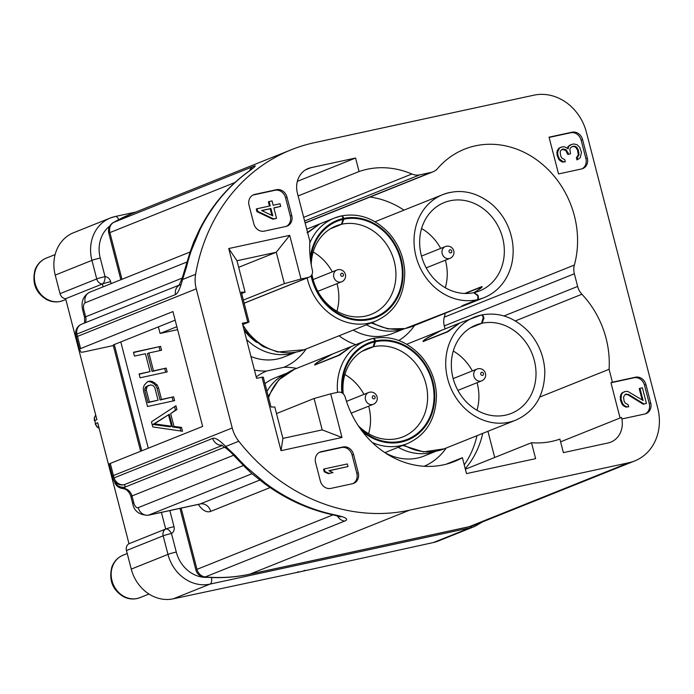 <?xml version="1.0" encoding="UTF-8"?>
<svg xmlns="http://www.w3.org/2000/svg" width="694" height="694" viewBox="0 0 694 694"><rect width="100%" height="100%" fill="white"/><g stroke="black" fill="none" stroke-linecap="round" stroke-linejoin="round"><path stroke-width="1.04" d="M297.856 571.865A6.341 5.526 68.2 0 0 299.834 571.839A3.175 1.544 77.8 0 1 299.713 571.873L303.313 571.015A6.341 5.526 68.2 0 1 302.541 571.249L433.429 542.526L470.133 527.822L209.996 584.114L173.283 598.818L302.541 571.249A3.175 1.544 77.8 0 1 302.419 571.283A3.175 1.544 77.8 0 1 302.298 571.301M482.451 521.94L474.783 526.399L438.07 541.103A38.057 33.156 -111.8 0 1 433.429 542.526M65.626 298.706A6.341 5.526 -111.8 0 1 60.022 293.657L55.225 275.084L91.938 260.38L96.735 278.953A6.341 5.526 68.2 0 0 102.339 284.002L65.626 298.706L96.908 419.688L94.74 420.555L95.538 423.618L97.707 422.75L128.989 543.723A6.341 5.526 -111.8 0 0 126.455 550.533L131.261 569.106A38.057 33.156 -111.8 0 0 173.283 598.818M169.848 510.576L174.012 526.685A6.341 5.526 -111.8 0 1 171.479 533.495C169.562 530.147 167.636 528.654 165.701 529.019L128.989 543.723M55.225 275.084A38.057 33.156 -111.8 0 1 73.59 232.716L110.303 218.011A38.057 33.156 68.2 0 0 91.938 260.38A6.341 0.451 165.5 0 1 100.248 258.047L105.046 276.62A6.341 2.871 94 0 1 102.339 284.002L103.076 286.856M207.688 577.339A31.716 27.63 -111.8 0 1 176.285 552.068L171.479 533.495A6.341 0.451 165.5 0 0 163.168 535.829A6.341 5.526 -111.8 0 1 165.701 529.019L161.407 512.398M181.151 508.129L196.983 569.358A9.516 8.293 68.2 0 0 205.259 576.931L344.736 521.055C349.229 519.268 345.864 517.186 334.621 514.818A190.295 165.788 -111.8 0 1 265.568 483.302L247.168 467.799A190.295 165.788 -111.8 0 1 235.318 455.55L225.741 446.468C219.382 440.109 215.027 437.42 212.685 438.4L114.068 477.906A9.516 0.772 165.4 0 1 112.784 477.854A9.516 0.772 165.4 0 1 112.784 477.845A9.516 9.516 0 0 0 113.46 479.675L113.46 479.675A9.516 9.49 153.6 0 1 112.784 477.862L112.35 476.188A9.516 0.685 165.5 0 0 112.35 476.188L112.784 477.854M333.042 514.853L196.983 569.358A9.516 0.685 165.5 0 0 195.908 569.982A9.516 9.516 0 0 0 204.305 577.078A9.516 4.277 -85.1 0 0 205.259 576.931A190.295 165.788 -111.8 0 0 249.857 574.155L469.231 526.685L628.946 462.707A47.574 41.449 68.2 0 0 634.75 460.929A47.574 41.449 68.2 0 0 657.704 407.968L586.421 132.32A47.574 41.449 68.2 0 0 533.894 95.182L314.521 142.652A190.295 165.788 68.2 0 0 291.272 149.765A190.295 165.788 68.2 0 0 195.604 274.286A31.716 27.63 68.2 0 0 196.246 288.843L77.45 336.425A9.516 0.685 165.5 0 0 76.366 337.05A9.516 0.685 165.5 0 0 76.366 337.058L79.506 349.177A9.516 0.685 165.5 0 0 79.506 349.195L80.972 352.153A9.516 0.685 165.5 0 0 85.848 351.502L113.313 345.56M234.988 182.479L109.895 232.594A9.516 0.685 165.5 0 0 108.811 233.21L120.843 279.743M121.971 279.292L109.895 232.594A9.516 8.293 -111.8 0 1 113.582 222.436A9.516 4.641 -119.7 0 0 113.304 222.566L131.565 213.743L291.272 149.765M339.453 515.937L340.693 516.909L333.476 514.948A9.516 4.043 -78.2 0 0 334.621 514.818M333.476 514.948C308.709 509.708 285.598 499.168 264.145 483.328A9.516 2.698 -53.4 0 0 265.568 483.302M264.145 483.328L251.801 473.534L245.771 467.86A9.516 2.169 -46.4 0 0 247.168 467.799M180.232 284.696L178.905 285.555L182.097 278.459L190.087 252.069A9.516 3.279 18.8 0 1 191.128 251.133L199.993 229.74A190.295 165.788 -111.8 0 1 246.283 173.257C255.236 166.794 257.491 164.565 253.058 166.56L113.582 222.436A190.295 165.788 -111.8 0 1 131.565 213.743M190.087 252.069L193.721 241.963L198.987 230.59A9.516 3.678 26.3 0 1 199.993 229.74M198.987 230.59C210.482 207.48 226.079 188.464 245.771 173.543L245.771 173.543A9.516 4.546 53 0 1 246.283 173.257M179.191 285.113L81.614 324.202A9.516 8.293 68.2 0 0 76.869 334.083L175.487 294.577C177.803 293.493 180.162 288.47 182.557 279.509L186.539 266.947A190.295 165.788 -111.8 0 1 191.128 251.133M628.946 462.707L409.564 510.177A190.295 165.788 -111.8 0 1 238.788 441.237A31.716 27.63 68.2 0 1 232.23 427.964L196.246 288.843M245.771 467.86L233.965 455.646A9.516 1.787 -41.7 0 0 235.318 455.55M233.965 455.646C234.034 455.758 231.501 452.566 226.175 448.324L226.175 448.324A9.516 2.993 -53 0 1 225.741 446.468L238.788 441.237M222.193 445.453L124.365 484.638A9.516 9.49 153.6 0 1 113.46 479.675L114.597 481.957A9.516 9.49 153.6 0 0 125.493 486.919L123.74 488.394A9.516 9.308 161.4 0 1 114.605 482.104L114.605 482.104A9.516 9.516 0 0 0 122.769 488.541A9.516 4.268 95.1 0 0 123.74 488.394A9.516 8.293 68.2 0 1 131.99 495.958L133.734 502.699A9.516 0.685 165.5 0 0 132.649 503.315C133.959 511.018 139.104 515 148.1 515.278A15.858 7.703 -102.2 0 0 148.707 515.087L252 473.716M270.998 407.022L274.798 407.005L282.918 438.391L281.027 450.675L262.011 377.172L263.278 377.163L270.998 407.022M110.294 463.419L113.426 475.555A9.516 0.685 165.5 0 0 112.35 476.179L109.21 464.052A9.516 0.685 -14.5 0 1 109.21 464.043A9.516 0.685 -14.5 0 1 110.294 463.419L202.639 426.42L172.936 311.571L80.591 348.57A9.516 0.685 165.5 0 0 79.506 349.186L75.95 335.428A9.516 2.117 165.6 0 1 75.941 335.393L76.366 337.05M241.651 293.527L245.095 292.148L241.295 292.174L249.025 322.033L242.336 323.213L256.598 378.343L262.011 377.172M582.587 139.624A9.516 8.293 -111.8 0 0 572.082 132.19L549.049 137.178L558.549 173.934L581.589 168.946A9.516 8.293 -111.8 0 0 582.743 168.59A9.516 8.293 -111.8 0 0 587.341 157.998L582.587 139.624L581.138 140.197A9.516 8.293 68.2 0 0 570.633 132.771L549.11 137.429M286.986 197.122A9.516 8.293 -111.8 0 0 276.481 189.696L254.802 194.381A9.516 8.293 -111.8 0 0 253.64 194.736A9.516 8.293 -111.8 0 0 249.051 205.329L253.804 223.711A9.516 8.293 -111.8 0 0 264.31 231.137L285.989 226.444A9.516 8.293 -111.8 0 0 287.151 226.088A9.516 8.293 -111.8 0 0 291.74 215.496L286.986 197.122L285.546 197.703A9.516 8.293 68.2 0 0 275.041 190.269L253.362 194.962A9.516 8.293 68.2 0 0 252.937 195.066M353.524 454.388A9.516 8.293 -111.8 0 0 343.018 446.962L321.339 451.655A9.516 8.293 -111.8 0 0 320.177 452.011A9.516 8.293 -111.8 0 0 315.588 462.603L320.333 480.977A9.516 8.293 -111.8 0 0 330.838 488.403L352.517 483.718A9.516 8.293 -111.8 0 0 353.68 483.362A9.516 8.293 -111.8 0 0 358.278 472.77L353.524 454.388L352.075 454.969A9.516 8.293 68.2 0 0 341.569 447.543L319.891 452.236A9.516 8.293 68.2 0 0 319.466 452.341M446.06 464.225L462.395 457.684L466.507 473.603L535.612 458.647L531.491 442.729A89.595 78.058 -111.8 0 0 559.893 439.129L563.389 452.635L608.1 442.963A22.199 19.345 68.2 0 0 610.807 442.13A22.199 19.345 68.2 0 0 621.867 418.959L644.952 413.962A9.516 8.293 -111.8 0 0 646.114 413.607A9.516 8.293 -111.8 0 0 650.703 403.014L645.949 384.641L644.509 385.222A9.516 8.293 68.2 0 0 634.004 377.788L610.972 382.776L612.412 382.194L609.08 369.295A89.595 78.058 -111.8 0 0 581.91 294.247L515.347 320.906M612.412 382.194L635.444 377.206A9.516 8.293 -111.8 0 1 645.949 384.641M298.125 195.942L359.058 171.531A89.595 78.058 -111.8 0 1 411.88 174.012A15.858 13.819 68.2 0 0 419.809 174.845L431.017 172.424A15.858 13.819 68.2 0 0 432.961 171.826A15.858 13.819 68.2 0 0 437.706 168.425A89.595 78.058 -111.8 0 1 464.512 149.175A89.595 78.058 -111.8 0 1 549.969 171.461A89.595 78.058 -111.8 0 1 574.363 265.056A15.858 13.819 68.2 0 0 574.363 273.783L577.634 286.449A15.858 13.819 68.2 0 0 581.91 294.247M359.058 171.531L355.571 158.024L310.851 167.705A22.199 19.345 68.2 0 0 308.145 168.529A22.199 19.345 68.2 0 0 297.431 193.244L309.88 241.365A89.595 78.058 -111.8 0 0 312.352 270.218A6.341 5.526 68.2 0 1 309.255 277.132L244.149 303.209M247.758 322.042L228.751 248.539L289.719 235.344L301.005 278.988L308.483 277.366A6.341 5.526 68.2 0 0 309.255 277.132M276.49 413.563L314.087 398.495L330.708 393.836L341.995 437.48L281.027 450.675M330.708 393.836L338.186 392.223A6.341 5.526 68.2 0 1 345.144 397.02A89.595 78.058 -111.8 0 0 454.44 461.484A89.595 78.058 -111.8 0 0 462.395 457.684M81.614 324.202A9.516 9.516 0 0 0 75.941 335.393A9.516 2.117 165.6 0 1 76.869 334.083L80.591 348.57M175.157 320.168L114.293 344.545A9.516 0.685 -14.5 0 0 113.209 345.17L140.648 451.256M245.095 292.148L236.975 260.753L228.751 248.539M243.811 328.921L249.944 336.417L262.844 346.436L277.635 352.014L304.137 349.767A55.503 48.354 -111.8 0 1 297.362 351.841A55.503 48.354 68.2 0 1 242.692 324.592L249.025 322.033M232.23 427.964L113.426 475.555L114.068 477.906A9.516 8.293 68.2 0 0 124.365 484.638L125.493 486.919L224.674 447.188M236.975 260.753L276.264 252.252L289.719 235.344M301.005 278.988L284.384 283.646L243.342 300.086M238.667 267.311L276.264 252.252L284.384 283.646M176.857 326.718L160.088 333.441L177.612 329.65M355.571 158.024L297.353 181.342M445.062 328.895L444.281 325.894A15.858 13.819 -111.8 0 1 444.281 317.167A89.595 78.058 68.2 0 0 445.279 313.194M403.995 210.143A89.595 78.058 68.2 0 0 370.032 197.035M465.379 469.222L531.491 442.729M464.251 464.867A89.595 78.058 68.2 0 0 476.96 435.702M539.741 397.072L609.08 369.295M465.24 468.693A89.595 78.058 68.2 0 0 482.738 433.386M314.087 398.495L322.207 429.89L341.995 437.48M322.207 429.89L282.918 438.391M148.273 448.203L120.791 341.942M160.088 333.441L158.388 326.883M151.465 421.822L152.784 426.923L182.522 431.269L181.533 427.435L173.96 426.385L170.655 413.624L176.918 409.573L175.929 405.747L151.465 421.822M147.744 381.527L144.369 384.953L143.294 387.877L143.545 391.19L147.51 406.502L174.602 400.638L173.613 396.812L161.511 399.432L158.536 387.946L157.139 384.884L151.943 381.284L147.744 381.527M166.187 368.098L153.504 370.848L148.88 352.977L161.572 350.236L160.583 346.401L133.482 352.266L134.471 356.1L145.428 353.723L150.043 371.594L139.095 373.962L140.084 377.788L167.176 371.923L166.187 368.098L152.055 371.42L147.44 353.558L148.88 352.977M296.538 368.427A64.23 55.954 68.2 0 0 283.794 367.308L266.609 371.03A64.23 55.954 68.2 0 0 256.225 376.911M368.592 433.715A47.574 41.449 68.2 0 0 368.679 406.155M363.96 394.383A47.574 41.449 68.2 0 0 344.875 374.5M361.956 351.364L373.632 346.679A47.574 41.449 -111.8 0 1 424.988 380.668A47.574 41.449 -111.8 0 1 402.971 436.838A47.574 41.449 -111.8 0 1 397.159 438.617A47.574 41.449 -111.8 0 1 358.278 425.708M343.235 393.802A47.574 41.449 -111.8 0 1 367.586 348.509A47.574 41.449 -111.8 0 1 373.164 346.783L362.355 351.112M351.207 346.532L332.799 353.905L319.136 361.149C316.36 363.24 315.57 364.194 316.768 364.02L338.724 355.224L351.372 346.462M316.481 364.411L316.941 364.229M372.964 338.507L373.129 338.438A3.175 1.535 -101.8 0 1 373.259 338.403C391.199 335.202 407.204 341.179 421.275 356.334C430.688 367.473 435.745 380.321 436.439 394.869C436.144 418.716 426.454 434.964 407.361 443.613A55.503 48.354 68.2 0 1 400.585 445.687A55.503 48.354 68.2 0 1 372.314 442.538M362.372 431.46A52.336 45.596 68.2 0 0 434.201 404.212A52.336 45.596 68.2 0 0 375.359 340.928A3.175 1.535 -101.8 0 0 373.259 338.403M372.704 338.516L366.085 340.572A55.503 48.354 68.2 0 1 372.591 338.559A3.175 1.544 77.4 0 1 372.704 338.516A3.175 1.544 77.4 0 1 374.847 341.032L373.164 346.783M337.562 392.353A55.503 48.354 68.2 0 1 366.085 340.572L351.546 346.393L339.496 355.189L314.642 365.009M315.085 364.966C314.165 365.105 314.738 364.341 316.811 362.684L316.976 362.858M332.643 353.966L316.811 362.684M373.632 346.679L375.549 341.691A51.538 44.902 -111.8 0 1 433.247 405.626A51.538 44.902 -111.8 0 1 360.307 428.666M342.689 393.333A51.538 44.902 -111.8 0 1 375.046 341.804M375.359 340.928L375.549 341.691M375.072 397.011A1.588 1.379 -111.8 0 1 372.357 397.601A1.588 1.379 -111.8 0 1 375.072 397.011M476.986 410.258A47.574 41.449 68.2 0 0 477.073 382.698M472.354 370.926A47.574 41.449 68.2 0 0 453.26 351.043M470.341 327.906L482.018 323.222A47.574 41.449 -111.8 0 1 533.382 357.21A47.574 41.449 -111.8 0 1 511.365 413.381A47.574 41.449 -111.8 0 1 505.553 415.159A47.574 41.449 -111.8 0 1 454.006 381.353A47.574 41.449 -111.8 0 1 475.98 325.052A47.574 41.449 -111.8 0 1 481.558 323.326L470.749 327.655M459.601 323.074L441.193 330.448L427.521 337.692C424.754 339.782 423.965 340.737 425.162 340.563L447.118 331.767L459.766 323.005M424.875 340.954L425.335 340.771M481.358 315.05L481.523 314.981A3.175 1.535 -101.8 0 1 481.653 314.946C499.585 311.745 515.59 317.731 529.669 332.877C539.082 344.016 544.139 356.863 544.833 371.411C544.538 395.259 534.848 411.507 515.755 420.156A55.503 48.354 68.2 0 1 508.98 422.238A55.503 48.354 68.2 0 1 448.836 382.793A55.503 48.354 68.2 0 1 474.479 317.115A55.503 48.354 68.2 0 1 480.985 315.102A3.175 1.544 77.4 0 1 481.098 315.059A3.175 1.544 77.4 0 1 483.232 317.583L481.558 323.326M483.232 317.583L483.744 317.47A3.175 1.535 -101.8 0 0 481.653 314.946M481.098 315.059L459.931 322.936L447.89 331.732L423.028 341.552M423.479 341.517C422.559 341.648 423.132 340.893 425.205 339.227L425.37 339.401M441.028 330.509L425.205 339.227M482.018 323.222L483.944 318.234L483.44 318.346M483.744 317.47L483.944 318.234M483.466 373.554A1.588 1.379 -111.8 0 1 480.751 374.144A1.588 1.379 -111.8 0 1 483.466 373.554M371.143 322.927L387.859 328.895L405.036 328.574L469.361 303.547M449.539 311.433L405.322 328.496M445.305 287.75A47.574 41.449 68.2 0 0 445.392 260.189M440.673 248.409A47.574 41.449 68.2 0 0 421.579 228.534M464.199 304.918L477.567 299.669A3.175 1.544 -102.6 0 0 478.201 296.026L473.638 292.695A47.574 41.449 -111.8 0 1 422.273 258.715A47.574 41.449 -111.8 0 1 444.299 202.544A47.574 41.449 -111.8 0 1 450.102 200.766A47.574 41.449 -111.8 0 1 501.658 234.572A47.574 41.449 -111.8 0 1 479.675 290.873A47.574 41.449 -111.8 0 1 474.097 292.599L477.351 290.56C480.335 288.426 481.22 287.437 479.996 287.576L465.266 293.475M473.82 292.712L479.745 289.06C481.966 287.351 482.608 286.553 481.671 286.665L482.122 286.631M464.72 293.458L481.671 286.665L482.009 287.038M481.046 288.053L479.996 287.576M462.074 305.837L469.196 303.608M462.43 305.629L477.021 299.782A3.175 1.535 78.2 0 0 477.689 296.138M477.567 299.669A55.503 48.354 68.2 0 0 484.074 297.648L467.765 304.163L463.713 305.117M449.547 311.459L450.623 311.051M478.201 296.026L478.001 295.262L474.097 292.599M477.498 295.375L478.001 295.262M449.07 251.636A1.588 1.379 -111.8 0 1 451.777 251.046A1.588 1.379 -111.8 0 1 449.07 251.636M336.911 311.207A47.574 41.449 68.2 0 0 336.998 283.646M332.279 271.866A47.574 41.449 68.2 0 0 313.185 251.983M330.266 228.847L341.942 224.171A47.574 41.449 -111.8 0 1 393.307 258.159A47.574 41.449 -111.8 0 1 371.29 314.33A47.574 41.449 -111.8 0 1 365.478 316.108A47.574 41.449 -111.8 0 1 311.988 274.468M311.25 264.908A47.574 41.449 -111.8 0 1 335.905 226.001A47.574 41.449 -111.8 0 1 341.483 224.275L330.674 228.604M307.043 232.716L319.691 223.954M341.283 215.999L341.448 215.929A3.175 1.535 -101.8 0 1 341.578 215.895C359.509 212.694 375.515 218.671 389.594 233.826C399.007 244.965 404.064 257.812 404.758 272.36C404.463 296.208 394.773 312.456 375.68 321.105A55.503 48.354 68.2 0 1 368.904 323.178A55.503 48.354 68.2 0 1 307.164 277.964M311.112 275.822A52.336 45.596 68.2 0 0 367.777 319.882A52.336 45.596 68.2 0 0 401.479 260.476A52.336 45.596 68.2 0 0 343.669 218.419A3.175 1.535 -101.8 0 0 341.578 215.895M341.023 216.008L334.404 218.063A55.503 48.354 68.2 0 1 340.91 216.042A3.175 1.544 77.4 0 1 341.023 216.008A3.175 1.544 77.4 0 1 343.157 218.523L341.483 224.275M309.784 243.039A55.503 48.354 68.2 0 1 334.404 218.063L319.856 223.884L307.65 232.75M341.942 224.171L343.868 219.183A51.538 44.902 -111.8 0 1 400.846 260.814A51.538 44.902 -111.8 0 1 367.221 319.179A51.538 44.902 -111.8 0 1 311.667 275.067M310.678 261.36A51.538 44.902 -111.8 0 1 343.365 219.295M343.669 218.419L343.868 219.183M340.676 275.093A1.588 1.379 -111.8 0 1 343.391 274.503A1.588 1.379 -111.8 0 1 340.676 275.093M176.918 409.573L175.469 410.154L174.558 406.641M170.655 413.624L175.469 410.154M173.96 426.385L172.511 426.966L169.215 414.205M181.533 427.435L180.093 428.016L172.511 426.966M180.865 431.026L180.093 428.016M171.487 426.246L170.039 426.827L152.992 424.45L168.512 414.76L171.487 426.246L154.432 423.869L168.512 414.76M154.432 423.869L152.992 424.45M150.051 381.023L147.128 381.926M151.943 381.284L150.503 381.865L148.603 381.605M154.745 382.706L153.296 383.279L150.503 381.865M157.139 384.884L155.69 385.456L153.296 383.279M158.536 387.946L157.096 388.527L155.69 385.456M161.511 399.432L160.062 400.013L157.096 388.527M173.613 396.812L160.062 400.013M173.092 400.967L172.173 397.393M145.723 386.94L150.459 384.979L152.359 385.239L153.842 386.272L154.909 388.059L158.05 400.178L147.952 402.633L144.82 390.505L144.899 388.467L145.723 386.94L148.733 385.352M158.05 400.178L149.401 402.052L146.261 389.933L147.171 386.367M149.401 402.052L147.952 402.633M146.261 389.933L144.82 390.505M146.347 387.894L144.899 388.467M153.504 370.848L152.055 371.42M165.666 372.253L164.747 368.679M150.043 371.594L139.156 374.213M160.583 346.401L133.543 352.517M160.062 350.557L159.134 346.983M621.893 418.95L621.52 417.415L620.08 417.996L610.972 382.776M494.709 457.467L487.934 431.304M645.377 413.858A9.516 8.293 68.2 0 0 649.263 403.596L644.509 385.222M625.242 394.4L627.87 394.747L643.26 404.246L646.435 403.422L642.392 387.807L639.946 388.336L643.086 400.481L627.81 391.425L625.736 391.407L622.908 392.483L621.39 394.643L621.043 399.302L622.77 403.969L624.201 405.487L626.613 406.797L628.677 406.805L628.122 404.637L625.112 402.997L624.053 400.941L623.542 396.925L625.424 394.227L628.591 394.461L643.989 403.951M646.435 403.422L643.26 404.246M639.946 388.336L639.226 388.623L642.132 399.891M624.756 391.624L622.18 392.769L620.67 394.929L620.323 399.588L622.05 404.255L623.481 405.782L625.884 407.092L628.677 406.805M627.87 394.747L628.591 394.461M625.684 394.305L626.404 394.019M625.884 407.092L626.613 406.797M623.481 405.782L624.201 405.487M622.05 404.255L622.77 403.969M620.774 401.323L621.494 401.037M620.323 399.588L621.043 399.302M620.141 396.881L620.861 396.586M620.67 394.929L621.39 394.643M622.18 392.769L622.908 392.483M182.097 278.459A9.516 1.952 22.6 0 0 182.557 279.509L195.604 274.286M185.489 267.91A9.516 2.958 13.6 0 1 186.539 266.947M582.006 168.842A9.516 8.293 68.2 0 0 585.892 158.579L581.138 140.197M571.683 144.378L568.586 146.425L568.169 148.802L564.552 146.833L562.478 146.824L559.65 147.9L557.612 152.003L557.907 155.152L559.407 158.943L563.242 161.78L565.315 161.789L564.751 159.62L561.741 157.98L560.691 155.916L560.171 151.908L560.813 150.398L563.042 148.993L565.228 149.444L566.434 150.095L568.533 154.224L570.494 153.799L569.861 149.357L570.503 147.839L572.238 146.547L574.198 146.122L576.497 146.998L578.267 149.826L579.004 154.701L577.122 157.408L577.677 159.577L580.279 157.633L581.503 152.333L579.664 147.232L576.914 144.621L573.643 143.953L570.954 144.664L567.865 146.712L567.571 148.369M561.498 147.041L558.93 148.186L557.421 150.346L556.883 152.298L557.178 155.439L558.679 159.238L560.11 160.756L562.522 162.075L565.315 161.789M561.88 149.383L565.705 150.39L567.813 154.51L570.494 153.799M571.986 146.738L573.478 146.417L575.777 147.293L577.538 150.112L578.284 154.996L576.393 157.694L576.957 159.863L577.677 159.577M576.393 157.694L577.122 157.408M577.261 157.052L577.989 156.757M578.015 155.968L578.744 155.682M578.284 154.996L579.004 154.701M578.215 152.723L578.935 152.428M577.538 150.112L578.267 149.826M576.488 148.056L577.208 147.761M575.777 147.293L576.497 146.998M574.571 146.634L575.291 146.347M573.478 146.417L574.198 146.122M567.813 154.51L568.533 154.224M567.362 152.775L568.082 152.489M565.705 150.39L566.434 150.095M564.5 149.731L565.228 149.444M562.322 149.288L563.042 148.993M562.522 162.075L563.242 161.78M560.11 160.756L560.83 160.47M558.679 159.238L559.407 158.943M557.403 156.306L558.132 156.02M557.178 155.439L557.907 155.152M556.883 152.298L557.612 152.003M557.421 150.346L558.141 150.06M558.93 148.186L559.65 147.9M567.865 146.712L568.586 146.425M569.106 145.523L569.835 145.237M286.414 226.339A9.516 8.293 68.2 0 0 290.292 216.077L285.546 197.703M257.006 208.755L256.286 209.041L256.962 211.653L272.881 219.2L275.822 218.567L276.55 218.272L273.852 207.862L280.714 206.378L280.038 203.776L273.176 205.259L272.057 200.922L269.116 201.555L270.244 205.892L257.006 208.755L257.682 211.358L273.609 218.905L276.55 218.272M273.887 207.983L280.714 206.378M269.116 201.555L268.396 201.841L269.48 206.057M256.962 211.653L257.682 211.358M272.881 219.2L273.609 218.905M272.82 215.869L261.603 210.508L270.912 208.495L272.82 215.869M261.794 210.603L270.192 208.781L271.909 215.435M270.192 208.781L270.912 208.495M352.942 483.605A9.516 8.293 68.2 0 0 356.829 473.343L352.075 454.969M324.298 468.936L323.569 469.222L324.245 471.825L328.349 473.69L332.99 472.553L328.887 470.688L347.998 466.55L347.33 463.948L324.298 468.936L324.966 471.538L329.069 473.395L332.99 472.553M329.086 470.784L347.998 466.55M328.349 473.69L329.069 473.395M324.245 471.825L324.966 471.538M60.022 293.657L96.735 278.953A6.341 0.451 -14.5 0 1 105.046 276.62A6.341 5.526 -111.8 0 1 110.65 281.669L111.153 283.62M109.826 226.001A31.716 27.63 68.2 0 0 100.248 258.047M297.579 571.925L299.713 571.873A3.175 1.544 77.8 0 1 299.539 571.891M95.72 415.081A6.341 5.526 68.2 0 0 94.74 420.555L95.538 423.618A6.341 5.526 68.2 0 0 99.086 428.103M114.944 216.589A38.057 33.156 68.2 0 0 110.303 218.011L115.187 216.511A6.341 3.08 -102.2 0 0 114.944 216.589M118.743 219.608A6.341 3.08 -102.2 0 0 115.187 216.511L135.764 212.06M110.65 281.669A6.341 0.451 165.5 0 0 102.339 284.002M174.012 526.685A6.341 0.451 165.5 0 0 165.701 529.019M211.462 577.529A6.341 3.08 -102.2 0 1 209.996 584.114A38.057 33.156 -111.8 0 1 167.974 554.402L163.168 535.829L126.455 550.533M131.261 569.106L167.974 554.402A6.341 0.451 -14.5 0 1 176.285 552.068M474.783 526.399A38.057 33.156 -111.8 0 1 470.133 527.822A6.341 3.08 -102.2 0 0 471.478 526.139M55.121 254.577L46.177 258.159A22.833 19.892 68.2 0 0 35.628 285.182A22.833 19.892 68.2 0 0 60.369 301.404A22.833 19.892 68.2 0 0 63.163 300.554L65.826 299.487M127.236 553.552L123.003 555.243A22.833 19.892 68.2 0 0 112.454 582.266A22.833 19.892 68.2 0 0 137.204 598.488A22.833 19.892 68.2 0 0 139.988 597.638L148.993 594.029M468.866 526.798L475.043 524.907A47.574 41.449 -111.8 0 1 469.231 526.685A9.516 4.624 -102.2 0 1 468.866 526.798L249.493 574.268A9.516 4.624 -102.2 0 0 249.857 574.155L409.564 510.177M249.658 170.611A9.516 8.293 -111.8 0 1 253.058 166.56M270.113 487.578L210.698 511.374A25.374 12.319 77.8 0 1 198.319 504.408M337.371 515.85A9.516 8.293 68.2 0 0 344.736 521.055M259.192 479.641A9.516 2.169 -52.7 0 0 260.45 479.485M133.734 502.699A6.341 3.08 -102.2 0 0 138.201 507.661L243.368 465.535M138.201 507.661A9.516 8.293 68.2 0 0 148.707 515.087L200.193 503.948A9.516 8.293 -111.8 0 1 210.698 511.374M259.773 480.083L200.193 503.948A15.858 7.703 77.8 0 1 199.594 504.139L200.653 503.861M132.649 503.315L130.906 496.583A9.516 0.685 -14.5 0 1 131.99 495.958L233.609 455.247M85.449 322.667A9.516 8.293 68.2 0 0 85.648 316.785A9.516 0.685 165.5 0 0 84.564 317.41L84.59 323.014M187.033 261.976L85.215 302.766A6.341 3.08 -102.2 0 0 83.905 310.053L85.648 316.785L182.253 278.086M83.905 310.053A9.516 0.685 165.5 0 0 82.829 310.669L84.564 317.41M85.215 302.766A9.516 8.293 -111.8 0 1 89.804 292.174C82.482 296.104 80.851 302.957 82.829 310.669M221.915 445.279A9.516 8.293 -111.8 0 1 212.685 438.4M308.483 277.366L244.141 303.139M303.668 217.361L411.88 174.012M310.851 167.705L305.612 169.804M304.605 220.996L419.809 174.845M431.017 172.424L305.091 222.869M444.281 317.167L574.363 265.056M444.281 325.894L574.363 273.783M577.634 286.449L503.965 315.961M424.112 466.264A64.23 55.954 68.2 0 0 446.207 448.02M398.807 340.494A64.23 55.954 68.2 0 0 414.526 325.512M254.446 370.023A64.23 55.954 68.2 0 0 266.609 371.03M141.776 450.805L114.293 344.545M384.901 452.618A54.713 47.669 68.2 0 0 424.112 456.019L436.118 451.204M339.028 335.792A64.23 55.954 68.2 0 0 355.822 344.684M283.794 367.308A64.23 55.954 68.2 0 0 306.132 348.969M250.95 356.516A54.713 47.669 68.2 0 0 284.037 356.968L296.043 352.153M287.038 373.086L275.032 377.9A54.713 47.669 68.2 0 0 264.961 383.669M286.908 373.172A54.713 47.669 68.2 0 0 266.947 391.364M268.257 396.413L278.771 379.861L294.542 369.234A55.503 48.354 68.2 0 0 268.604 397.749M374.847 341.032A52.336 45.596 68.2 0 0 341.925 392.83M365.495 399.597A6.341 5.526 68.2 0 0 372.505 404.55A6.341 5.526 68.2 0 0 373.277 404.316A6.341 6.341 0 0 0 377.059 396.838A6.341 6.341 0 0 0 368.557 392.535A6.341 5.526 68.2 0 0 365.495 399.597M369.329 392.301A6.341 5.526 68.2 0 0 368.557 392.535L346.479 401.384M353.22 330.101A54.713 47.669 68.2 0 0 385.751 335.549A54.713 47.669 68.2 0 0 392.431 333.51L404.437 328.696M402.824 445.435L423.522 451.898L444.212 448.818A55.503 48.354 -111.8 0 1 437.437 450.892A55.503 48.354 68.2 0 1 403.839 445.028M473.889 376.139A6.341 5.526 68.2 0 0 480.89 381.093A6.341 5.526 68.2 0 0 481.671 380.859A6.341 6.341 0 0 0 485.453 373.381A6.341 6.341 0 0 0 476.952 369.078A6.341 5.526 68.2 0 0 473.889 376.139M477.724 368.844A6.341 5.526 68.2 0 0 476.952 369.078L453.182 378.603M398.2 447.283A54.713 47.669 68.2 0 0 435.971 451.239M366.519 324.775A54.713 47.669 68.2 0 0 399.05 330.223A54.713 47.669 68.2 0 0 404.29 328.73M405.478 328.444A55.503 48.354 -111.8 0 1 372.158 322.519M405.999 328.236L406.025 328.323A55.503 48.354 68.2 0 0 412.531 326.31L405.617 328.453M449.573 192.533A55.503 48.354 68.2 0 0 442.789 194.606A55.503 48.354 68.2 0 0 417.103 260.137A55.503 48.354 68.2 0 0 477.021 299.782M449.209 258.584A6.341 5.526 68.2 0 0 449.981 258.35A6.341 6.341 0 0 0 453.763 250.872A6.341 6.341 0 0 0 445.27 246.57A6.341 5.526 68.2 0 0 442.208 253.631A6.341 5.526 68.2 0 0 449.209 258.584M446.042 246.335A6.341 5.526 68.2 0 0 445.27 246.57L421.492 256.095M244.132 330.162A51.538 44.902 68.2 0 0 256.745 342.446M343.157 218.523A52.336 45.596 68.2 0 0 310.253 257.916M340.815 282.042A6.341 5.526 68.2 0 0 341.595 281.807A6.341 6.341 0 0 0 345.378 274.33A6.341 6.341 0 0 0 336.876 270.027A6.341 5.526 68.2 0 0 333.814 277.088A6.341 5.526 68.2 0 0 340.815 282.042M337.648 269.793A6.341 5.526 68.2 0 0 336.876 270.027L313.107 279.552M246.535 339.435A54.713 47.669 68.2 0 0 295.896 352.188M620.08 417.996L560.587 441.826M635.444 377.206L634.004 377.788M650.703 403.014L649.263 403.596M179.095 285.277A9.516 8.293 68.2 0 0 175.487 294.577M587.341 157.998L585.892 158.579M572.082 132.19L570.633 132.771M291.74 215.496L290.292 216.077M254.802 194.381L253.362 194.962M276.481 189.696L275.041 190.269M358.278 472.77L356.829 473.343M343.018 446.962L341.569 447.543M321.339 451.655L319.891 452.236M303.313 571.015L305.108 570.294M95.173 423.826L96.978 426.949L99.155 428.354M94.384 420.764L94.271 417.909L95.694 414.977M46.177 258.159C40.955 260.328 37.242 264.223 35.047 269.836C31.803 282.944 35.672 292.859 46.645 299.591C51.087 301.803 55.581 302.437 60.126 301.482L63.163 300.554M139.988 597.638L136.961 598.566C132.407 599.521 127.913 598.887 123.48 596.675C112.497 589.943 108.637 580.028 111.881 566.92C114.076 561.299 117.78 557.412 123.003 555.243M249.493 574.268C234.719 577.451 219.66 578.388 204.305 577.078M179.972 508.381L195.908 569.982M113.304 222.566A9.516 9.516 0 0 0 108.811 233.21M148.1 515.278L199.594 504.139M190.113 251.991L89.804 292.174M245.771 173.543L252.226 168.755M475.043 524.907L634.75 460.929M226.175 448.324L221.36 444.993M114.415 481.567L114.605 482.104M130.906 496.583L130.403 495.056C128.928 491.881 127.002 489.86 124.642 488.992L122.769 488.541M109.21 464.043L112.35 476.179M432.961 171.826L305.134 223.034M384.875 452.627L407.361 443.613M294.542 369.234L332.469 354.035M351.199 413.156L373.277 404.316M444.212 448.818L515.755 420.156M406.745 344.241L440.855 330.578M457.893 390.384L481.671 380.859M375.064 221.733L442.789 194.606C459.333 188.516 475.399 191.492 491.005 203.542C502.968 213.743 510.177 226.834 512.623 242.813C514.315 256.407 511.938 268.569 505.501 279.309C500.14 287.906 492.992 294.022 484.074 297.648M412.531 326.31L450.458 311.12M426.211 267.867L449.981 258.35M304.137 349.767L375.68 321.105M306.713 229.15L319.526 224.023M317.826 291.324L341.595 281.807"/></g></svg>
